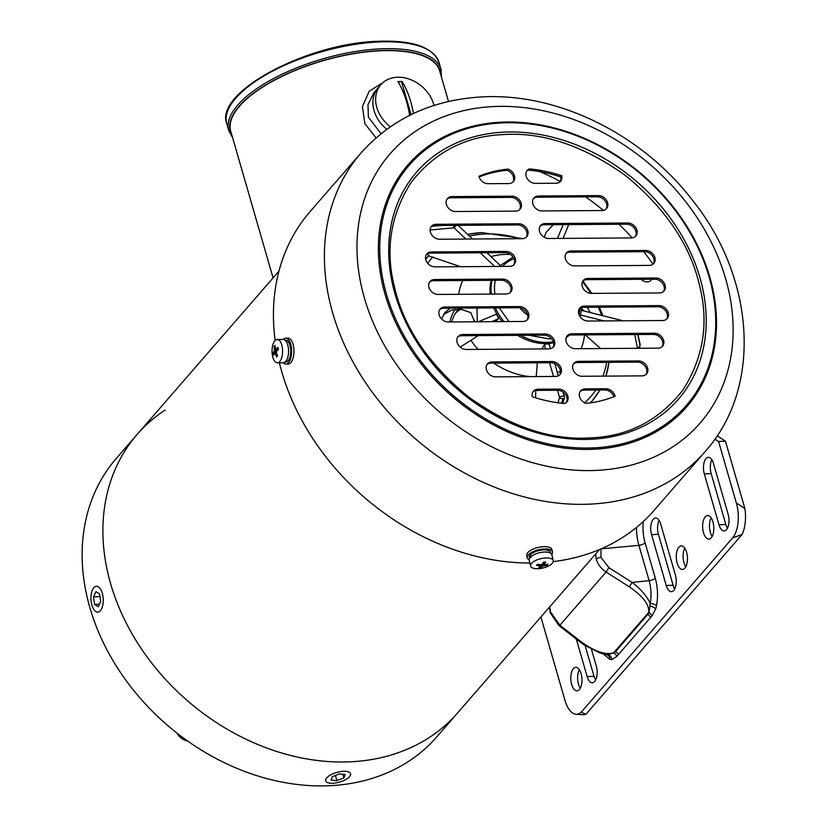 <?xml version="1.0" encoding="UTF-8"?>
<svg xmlns="http://www.w3.org/2000/svg" width="827" height="827" viewBox="0 0 827 827"><rect width="100%" height="100%" fill="white"/><g stroke="black" fill="none" stroke-linecap="round" stroke-linejoin="round"><path stroke-width="1.24" d="M460.525 266.697L429.554 256.194L427.187 253.941M456.349 225.357L454.033 227.818A2.584 1.788 -95.2 0 1 453.775 225.378M349.511 776.677A12.943 5.014 -16.1 0 1 336.155 782.88A12.943 5.014 -16.1 0 1 325.693 780.874A12.943 5.014 -16.1 0 1 326.737 777.897A12.943 5.014 -16.1 0 1 340.104 771.684A12.943 5.014 -16.1 0 1 350.565 773.7A12.943 5.014 -16.1 0 1 349.511 776.677M343.939 777.856L336.909 780.657L331.1 780.088L332.32 776.718L339.349 773.917L345.159 774.486L343.939 777.856L342.905 774.268M335.411 775.488L336.909 780.657M535.803 390.52L535.565 397.787M541.757 348.942L544.362 344.849L547.65 343.546L548.911 344.611M562.991 403.359L564.303 397.911A2.584 1.292 -166.5 0 1 562.877 398.697L561.781 403.235M536.237 376.585L537.302 362.815M557.47 390.282L559.528 397.405A2.584 1.251 15.6 0 0 562.877 398.697L561.616 403.214M478.233 335.617L460.225 347.082M495.776 314.436L497.802 315.635L498.112 318.953L495.58 321.662M550.679 553.232L550.472 552.374A10.875 4.466 166.6 0 0 541.623 550.048A10.875 4.466 166.6 0 0 530.21 554.927L531.585 556.685M530.769 555.682L529.662 555.682L530.81 557.45M529.662 555.682A10.875 4.466 166.6 0 0 529.321 557.419L529.528 558.266M525.796 311.459A24.851 19.662 -139 0 1 523.636 309.463M390.323 126.769A32.356 25.606 -139 0 1 376.812 107.448A32.356 25.606 -139 0 1 380.844 84.716A32.356 25.606 -139 0 1 397.001 77.262A32.356 25.606 -139 0 1 433.741 104.409A32.356 25.606 -139 0 1 434.03 105.453M374.062 110.622A32.356 25.606 41 0 0 386.767 129.291A32.356 25.606 -139 0 1 374.062 110.622A32.356 25.606 -139 0 1 378.094 87.879A32.356 25.606 41 0 0 374.062 110.622M409.685 115.346A64.682 30.609 -93.1 0 0 397.901 81.625A59.317 22.98 -16.1 0 1 399.968 81.491A59.317 22.98 -16.1 0 1 402.005 81.408A64.682 30.609 86.9 0 1 413.5 113.495M398.169 82.059L402.005 81.408M401.591 81.873L411.06 114.664M177.929 733.849A18.122 14.338 41 0 0 187.646 741.033M176.947 733.084A12.943 10.244 41 0 0 186.375 740.734L187.801 741.147M283.216 339.494A12.943 5.872 89.8 0 1 285.77 338.191A12.943 5.872 89.8 0 1 291.497 348.053A12.943 5.872 89.8 0 1 288.54 362.619A12.943 5.872 89.8 0 1 285.842 364.087A12.943 5.872 89.8 0 1 283.289 362.795A11.65 5.282 89.8 0 0 285.728 361.482A11.65 5.282 89.8 0 0 288.396 348.374A11.65 5.282 89.8 0 0 283.237 339.494L277.293 339.515A11.65 5.282 89.8 0 1 282.452 348.384A11.65 5.282 89.8 0 1 279.795 361.502A11.65 5.282 89.8 0 1 277.365 362.815A11.65 5.282 89.8 0 1 272.207 353.946A11.65 5.282 89.8 0 1 274.864 340.827A11.65 5.282 89.8 0 1 277.293 339.515M285.842 364.087L288.158 364.076A12.943 5.872 -90.2 0 0 290.856 362.619A12.943 5.872 -90.2 0 0 293.802 348.043A12.943 5.872 -90.2 0 0 288.075 338.191L285.77 338.191M448.503 101.494L439.675 70.915A108.73 42.115 163.9 0 0 378.807 50.871A108.73 42.115 163.9 0 0 273.51 80.746A108.73 42.115 163.9 0 0 230.733 131.224L273.075 277.903M376.016 137.892L364.841 123.595L362.433 106.549L369.214 91.249L383.077 82.514M374.021 92.572L367.984 104.543L368.397 117.145L381.02 133.695M703.519 532.743A11.774 5.572 86.9 0 1 707.612 515.541A11.774 5.572 86.9 0 1 712.957 521.868A11.774 5.572 86.9 0 1 708.863 539.07A11.774 5.572 86.9 0 1 703.519 532.743M712.15 536.413A11.774 5.572 86.9 0 1 710.341 532.381A11.774 5.572 86.9 0 1 711.158 517.836M677.148 563.104A11.774 5.572 86.9 0 1 681.241 545.903A11.774 5.572 86.9 0 1 686.596 552.229A11.774 5.572 86.9 0 1 682.502 569.431A11.774 5.572 86.9 0 1 677.148 563.104M685.779 566.774A11.774 5.572 86.9 0 1 683.981 562.742A11.774 5.572 86.9 0 1 684.787 548.198M571.684 684.549A11.774 5.572 86.9 0 1 575.778 667.348A11.774 5.572 86.9 0 1 581.123 673.674A11.774 5.572 86.9 0 1 577.029 690.876A11.774 5.572 86.9 0 1 571.684 684.549M580.316 688.219A11.774 5.572 86.9 0 1 578.507 684.187A11.774 5.572 86.9 0 1 579.324 669.643M727.46 528.184A11.392 5.386 86.9 0 1 725.837 524.473L711.148 473.561A11.392 5.386 86.9 0 1 711.83 459.698M674.729 588.907A11.392 5.386 86.9 0 1 673.106 585.196L658.406 534.283A11.392 5.386 86.9 0 1 659.088 520.421M595.626 679.99A11.392 5.386 86.9 0 1 594.003 676.279L585.154 645.639M586.178 714.011C583.314 713.691 581.908 712.802 581.97 711.344A25.885 12.25 86.9 0 1 576.037 714.27L582.89 714.714A26.702 12.632 -93.1 0 0 586.178 714.011L742.057 534.521A26.702 12.632 -93.1 0 0 744.869 508.46L725.444 441.163L717.143 435.808M704.315 473.933A11.392 5.386 86.9 0 1 708.274 457.3A11.392 5.386 86.9 0 1 713.443 463.409L728.142 514.322A11.392 5.386 86.9 0 1 724.183 530.955A11.392 5.386 86.9 0 1 719.004 524.835L704.315 473.933L711.148 473.561M651.573 534.656A11.392 5.386 86.9 0 1 655.532 518.022A11.392 5.386 86.9 0 1 660.711 524.132L675.401 575.044A11.392 5.386 86.9 0 1 671.441 591.677A11.392 5.386 86.9 0 1 666.273 585.557L651.573 534.656L658.406 534.283M591.47 649.36L596.308 666.128A11.392 5.386 86.9 0 1 592.349 682.761A11.392 5.386 86.9 0 1 587.17 676.641L576.316 639.054M581.97 711.344L732.598 537.912L742.057 534.521M576.037 714.27A25.885 12.25 86.9 0 1 564.975 700.366L540.91 617.004M725.444 441.163L718.611 441.535L714.879 439.127M718.611 441.535L736.361 503.023L744.869 508.46M736.361 503.023A25.885 12.25 86.9 0 1 732.598 537.912M643.292 521.517A27.953 13.232 -93.1 0 0 645.07 542.76L655.263 578.073C657.765 587.222 658.189 596.422 656.545 605.674L655.656 609.127L651.872 616.053L616.725 656.524L611.835 659.595L609.892 659.398L603.421 654.023M656.545 605.674A5.179 2.119 10.9 0 0 650.187 603.617A25.399 12.023 -93.1 0 0 649.112 580.668A5.179 2.005 163.9 0 0 655.263 578.073M618.224 654.86A5.179 4.094 -139 0 0 615.65 651.48L613.985 652.958L606.904 654.715A5.179 4.486 -72.4 0 1 609.892 659.398M615.515 651.387A3.887 3.07 -139 0 0 615.65 651.48L647.83 614.42L649.04 612.6L650.187 603.617C647.913 597.29 640.129 588.379 632.128 582.425L629.316 586.819C643.086 596.298 649.546 604.847 648.699 612.445L613.727 652.72C605.736 655.294 594.964 651.717 581.422 641.979A3.887 0.538 127.8 0 1 580.657 642.424L584.172 644.977L600.051 653.051L606.842 654.695M600.495 549.107A3.887 2.067 -161.8 0 1 600.96 549.293L600.919 557.326L608.899 567.642L632.128 582.425L649.112 580.668L638.92 545.355L601.157 548.828M616.725 656.524A5.179 4.156 -136.7 0 0 613.985 652.958A3.887 2.894 -116.8 0 1 613.727 652.72M651.872 616.053A5.179 4.032 -141.2 0 0 649.04 612.6A3.887 3.05 -163.1 0 1 648.699 612.445M595.595 554.049L596.319 559.269C597.911 564.49 601.167 568.749 606.077 572.036L629.316 586.819M608.899 567.642L606.077 572.036L559.869 625.253L559.579 624.426M581.422 641.979L559.869 625.253L550.544 611.98L549.759 606.822M553.232 561.616A227.818 180.255 41 0 0 654.136 510.321L705.09 451.645A227.818 180.255 -139 0 1 591.326 504.067A227.818 180.255 -139 0 1 363.932 380.203A227.818 180.255 -139 0 1 361.079 152.892L310.125 211.557A227.818 180.255 41 0 0 275.153 340.528M279.371 362.805A227.818 180.255 41 0 0 529.859 563.022M699.466 285.191C690.183 244.885 665.466 208.28 625.295 175.376C583.324 145.531 542.636 131.938 503.24 134.584C465.487 136.176 434.775 152.127 411.112 182.447C390.499 214.855 384.979 249.806 394.551 287.269C403.834 327.575 428.562 364.18 468.723 397.084C510.693 426.928 551.382 440.522 590.778 437.876C628.53 436.284 659.243 420.333 682.906 390.013C703.519 357.605 709.039 322.654 699.466 285.191M587.956 321.031A8.415 6.657 -139 0 1 579.799 316.286A8.415 6.657 -139 0 1 579.789 308.047A8.415 6.657 -139 0 1 583.996 306.114A8.415 6.657 -139 0 1 584.338 306.104L659.026 305.597A8.415 6.657 -139 0 1 667.182 310.342A8.415 6.657 -139 0 1 667.182 318.571A8.415 6.657 -139 0 1 662.644 320.525L587.956 321.031M666.624 319.129A8.415 6.657 41 0 0 665.869 311.128A8.415 6.657 41 0 0 657.992 306.786L583.304 307.293A8.415 6.657 41 0 0 582.952 307.303A8.415 6.657 41 0 0 579.324 308.688M575.416 348.715A8.415 6.657 -139 0 1 567.26 343.97A8.415 6.657 -139 0 1 567.26 335.731A8.415 6.657 -139 0 1 571.467 333.798A8.415 6.657 -139 0 1 571.808 333.788L654.384 333.229A8.415 6.657 -139 0 1 662.541 337.974A8.415 6.657 -139 0 1 662.551 346.203A8.415 6.657 -139 0 1 658.003 348.157L575.416 348.715M661.982 346.761A8.415 6.657 41 0 0 661.238 338.76A8.415 6.657 41 0 0 653.351 334.418L570.764 334.987A8.415 6.657 41 0 0 570.423 334.997A8.415 6.657 41 0 0 566.784 336.372M582.094 376.275A8.415 6.657 -139 0 1 573.938 371.53A8.415 6.657 -139 0 1 573.938 363.291A8.415 6.657 -139 0 1 578.135 361.358A8.415 6.657 -139 0 1 578.476 361.347L638.423 360.934A8.415 6.657 -139 0 1 646.58 365.679A8.415 6.657 -139 0 1 646.58 373.918A8.415 6.657 -139 0 1 642.031 375.861L582.094 376.275M646.021 374.476A8.415 6.657 41 0 0 645.267 366.464A8.415 6.657 41 0 0 637.379 362.133L577.442 362.536A8.415 6.657 41 0 0 577.101 362.546A8.415 6.657 41 0 0 573.462 363.932M495.642 376.864A8.415 6.657 -139 0 1 487.485 372.119A8.415 6.657 -139 0 1 487.485 363.88A8.415 6.657 -139 0 1 491.683 361.947A8.415 6.657 -139 0 1 492.024 361.937L551.971 361.523A8.415 6.657 -139 0 1 560.127 366.268A8.415 6.657 -139 0 1 560.127 374.507A8.415 6.657 -139 0 1 555.579 376.45L495.642 376.864M559.559 375.065A8.415 6.657 41 0 0 558.814 367.054A8.415 6.657 41 0 0 550.927 362.722L490.99 363.125A8.415 6.657 41 0 0 490.649 363.136A8.415 6.657 41 0 0 487.01 364.521M466.325 349.459A8.415 6.657 -139 0 1 458.168 344.714A8.415 6.657 -139 0 1 458.168 336.475A8.415 6.657 -139 0 1 462.365 334.542A8.415 6.657 -139 0 1 462.717 334.532L545.293 333.974A8.415 6.657 -139 0 1 553.449 338.708A8.415 6.657 -139 0 1 553.449 346.947A8.415 6.657 -139 0 1 548.911 348.891L466.325 349.459M552.891 347.505A8.415 6.657 41 0 0 552.136 339.504A8.415 6.657 41 0 0 544.259 335.162L461.673 335.731A8.415 6.657 41 0 0 461.332 335.741A8.415 6.657 41 0 0 457.693 337.116M448.337 321.982A8.415 6.657 -139 0 1 440.181 317.237A8.415 6.657 -139 0 1 440.181 308.998A8.415 6.657 -139 0 1 444.378 307.065A8.415 6.657 -139 0 1 444.73 307.055L519.418 306.548A8.415 6.657 -139 0 1 527.574 311.293A8.415 6.657 -139 0 1 527.574 319.522A8.415 6.657 -139 0 1 523.026 321.465L448.337 321.982M527.006 320.08A8.415 6.657 41 0 0 526.261 312.079A8.415 6.657 41 0 0 518.374 307.737L443.685 308.244A8.415 6.657 41 0 0 443.344 308.254A8.415 6.657 41 0 0 439.706 309.639M586.023 403.369A8.415 6.657 -139 0 1 580.606 390.851A8.415 6.657 -139 0 1 584.813 388.907A8.415 6.657 -139 0 1 585.154 388.897L605.809 388.762A8.415 6.657 -139 0 1 615.112 396.174A132.682 104.977 -139 0 1 586.023 403.369M613.872 396.681A8.415 6.657 41 0 0 604.775 389.951L584.11 390.096A8.415 6.657 41 0 0 583.769 390.106A8.415 6.657 41 0 0 580.13 391.481M532.299 396.733A8.415 6.657 -139 0 1 533.436 391.171A8.415 6.657 -139 0 1 537.643 389.228A8.415 6.657 -139 0 1 537.984 389.217L558.638 389.083A8.415 6.657 -139 0 1 566.795 393.828A8.415 6.657 -139 0 1 566.795 402.056A8.415 6.657 -139 0 1 564.769 403.514A132.682 104.977 -139 0 1 532.299 396.733M566.237 402.615A8.415 6.657 41 0 0 565.492 394.613A8.415 6.657 41 0 0 557.605 390.272L536.94 390.416A8.415 6.657 41 0 0 536.599 390.427A8.415 6.657 41 0 0 532.96 391.802M434.992 266.863A8.415 6.657 -139 0 1 426.835 262.118A8.415 6.657 -139 0 1 426.835 253.889A8.415 6.657 -139 0 1 431.032 251.946A8.415 6.657 -139 0 1 431.384 251.935L506.072 251.429A8.415 6.657 -139 0 1 514.229 256.174A8.415 6.657 -139 0 1 514.229 264.413A8.415 6.657 -139 0 1 509.68 266.356L434.992 266.863M513.66 264.971A8.415 6.657 41 0 0 512.916 256.959A8.415 6.657 41 0 0 505.028 252.628L430.34 253.134A8.415 6.657 41 0 0 429.999 253.145A8.415 6.657 41 0 0 426.36 254.52M439.633 239.23A8.415 6.657 -139 0 1 431.477 234.486A8.415 6.657 -139 0 1 431.477 226.257A8.415 6.657 -139 0 1 435.674 224.313A8.415 6.657 -139 0 1 436.015 224.303L518.601 223.745A8.415 6.657 -139 0 1 526.758 228.49A8.415 6.657 -139 0 1 526.758 236.729A8.415 6.657 -139 0 1 522.219 238.672L439.633 239.23M526.199 237.287A8.415 6.657 41 0 0 525.445 229.275A8.415 6.657 41 0 0 517.557 224.944L434.981 225.502A8.415 6.657 41 0 0 434.64 225.513A8.415 6.657 41 0 0 431.001 226.887M455.605 211.526A8.415 6.657 -139 0 1 447.448 206.781A8.415 6.657 -139 0 1 447.438 198.542A8.415 6.657 -139 0 1 451.645 196.609A8.415 6.657 -139 0 1 451.987 196.599L511.923 196.185A8.415 6.657 -139 0 1 520.08 200.93A8.415 6.657 -139 0 1 520.09 209.169A8.415 6.657 -139 0 1 515.541 211.112L455.605 211.526M519.521 209.727A8.415 6.657 41 0 0 518.777 201.716A8.415 6.657 41 0 0 510.89 197.384L450.953 197.787A8.415 6.657 41 0 0 450.601 197.798A8.415 6.657 41 0 0 446.962 199.183M438.155 294.443A8.415 6.657 -139 0 1 429.999 289.698A8.415 6.657 -139 0 1 429.999 281.469A8.415 6.657 -139 0 1 434.196 279.526A8.415 6.657 -139 0 1 434.537 279.516L502.547 279.061A8.415 6.657 -139 0 1 510.704 283.806A8.415 6.657 -139 0 1 510.714 292.034A8.415 6.657 -139 0 1 506.165 293.988L438.155 294.443M510.145 292.593A8.415 6.657 41 0 0 509.401 284.591A8.415 6.657 41 0 0 501.513 280.25L433.503 280.715A8.415 6.657 41 0 0 433.162 280.725A8.415 6.657 41 0 0 429.523 282.1M548.725 238.486A8.415 6.657 -139 0 1 540.569 233.752A8.415 6.657 -139 0 1 540.569 225.513A8.415 6.657 -139 0 1 544.766 223.579A8.415 6.657 -139 0 1 545.117 223.569L627.693 223.001A8.415 6.657 -139 0 1 635.849 227.745A8.415 6.657 -139 0 1 635.86 235.984A8.415 6.657 -139 0 1 631.311 237.928L548.725 238.486M635.291 236.543A8.415 6.657 41 0 0 634.547 228.531A8.415 6.657 41 0 0 626.659 224.2L544.073 224.758A8.415 6.657 41 0 0 543.732 224.768A8.415 6.657 41 0 0 540.093 226.143M574.61 265.912A8.415 6.657 -139 0 1 566.454 261.167A8.415 6.657 -139 0 1 566.443 252.938A8.415 6.657 -139 0 1 570.651 251.005A8.415 6.657 -139 0 1 570.992 250.994L645.68 250.478A8.415 6.657 -139 0 1 653.837 255.223A8.415 6.657 -139 0 1 653.837 263.462A8.415 6.657 -139 0 1 649.298 265.405L574.61 265.912M653.278 264.02A8.415 6.657 41 0 0 652.524 256.008A8.415 6.657 41 0 0 644.646 251.677L569.958 252.183A8.415 6.657 41 0 0 569.607 252.194A8.415 6.657 41 0 0 565.968 253.569M542.057 210.937A8.415 6.657 -139 0 1 533.901 206.192A8.415 6.657 -139 0 1 533.891 197.953A8.415 6.657 -139 0 1 538.098 196.02A8.415 6.657 -139 0 1 538.439 196.009L598.376 195.596A8.415 6.657 -139 0 1 606.542 200.341A8.415 6.657 -139 0 1 606.542 208.58A8.415 6.657 -139 0 1 601.994 210.523L542.057 210.937M605.974 209.138A8.415 6.657 41 0 0 605.23 201.126A8.415 6.657 41 0 0 597.342 196.795L537.405 197.208A8.415 6.657 41 0 0 537.054 197.219A8.415 6.657 41 0 0 533.425 198.594M591.47 293.399A8.415 6.657 -139 0 1 583.314 288.654A8.415 6.657 -139 0 1 583.314 280.425A8.415 6.657 -139 0 1 587.511 278.482A8.415 6.657 -139 0 1 587.852 278.472L655.863 278.017A8.415 6.657 -139 0 1 664.029 282.762A8.415 6.657 -139 0 1 664.029 290.99A8.415 6.657 -139 0 1 659.481 292.944L591.47 293.399M663.461 291.549A8.415 6.657 41 0 0 662.716 283.547A8.415 6.657 41 0 0 654.829 279.206L586.819 279.671A8.415 6.657 41 0 0 586.477 279.681A8.415 6.657 41 0 0 582.839 281.056M478.916 176.285A132.682 104.977 -139 0 1 508.005 169.09A8.415 6.657 -139 0 1 513.412 181.609A8.415 6.657 -139 0 1 508.863 183.563L488.209 183.697A8.415 6.657 -139 0 1 478.916 176.285M561.729 175.727A8.415 6.657 -139 0 1 560.582 181.289A8.415 6.657 -139 0 1 556.044 183.243L535.379 183.377A8.415 6.657 -139 0 1 527.223 178.632A8.415 6.657 -139 0 1 527.223 170.403A8.415 6.657 -139 0 1 529.249 168.946A132.682 104.977 -139 0 1 561.729 175.727L560.685 176.916A132.682 104.977 41 0 0 528.205 170.145L529.249 168.946M512.854 182.167A8.415 6.657 41 0 0 506.961 170.29L508.005 169.09M506.961 170.29A132.682 104.977 41 0 0 479.112 176.978M560.024 181.847A8.415 6.657 41 0 0 560.685 176.916M528.205 170.145A8.415 6.657 41 0 0 526.747 171.034M544.156 237.204L546.161 232.377L553.315 224.696M553.17 224.696L546.161 232.377M278.957 271.132L137.075 434.506A212.291 167.964 41 0 0 139.732 646.332A212.291 167.964 41 0 0 351.63 761.739A212.291 167.964 41 0 0 457.631 712.895A212.291 167.964 -139 0 1 351.63 761.739A212.291 167.964 -139 0 1 139.732 646.332A212.291 167.964 -139 0 1 137.075 434.506A212.291 167.964 -139 0 1 165.162 410.068M552.291 563.301A11.65 4.786 -13.4 0 1 540.072 568.521A11.65 4.786 -13.4 0 1 530.583 566.03A11.65 4.786 -13.4 0 1 531.523 563.363A11.65 4.786 -13.4 0 1 543.752 558.142A11.65 4.786 -13.4 0 1 553.242 560.634A11.65 4.786 -13.4 0 1 552.291 563.301M530.583 566.03L529.166 560.117A11.65 4.786 -13.4 0 1 530.117 557.45A11.65 4.786 -13.4 0 1 542.347 552.229A11.65 4.786 -13.4 0 1 551.836 554.721L553.242 560.634M540.455 566.195L540.072 565.844A31.044 24.562 -139 0 1 536.527 565.41L537.529 564.262A31.044 24.562 41 0 0 541.065 564.696L542.078 564.334A31.044 14.069 -90.2 0 0 543.515 562.112A29.358 14.09 16 0 0 545.727 562.102A31.044 14.069 89.8 0 1 544.29 564.324L544.673 564.686A31.044 24.562 41 0 0 548.001 564.231L547.009 565.379A31.044 24.562 -139 0 1 543.67 565.833L542.667 566.185A31.044 14.069 89.8 0 1 541.013 567.529A29.358 26.144 -84.5 0 1 538.801 567.539A31.044 14.069 -90.2 0 0 540.455 566.195L539.773 564.583M543.763 562.122L544.673 564.686M541.013 567.529L541.065 564.696M547.009 565.379L546.296 564.521M100.418 610.677A12.943 6.13 86.9 0 1 97.803 612.145A12.943 6.13 86.9 0 1 91.311 602.449A12.943 6.13 86.9 0 1 93.802 587.749A12.943 6.13 86.9 0 1 96.418 586.291A12.943 6.13 86.9 0 1 102.91 595.978A12.943 6.13 86.9 0 1 100.418 610.677M98.227 606.791L94.619 604.475L93.503 596.898L95.994 591.636L99.602 593.951L100.718 601.529L98.227 606.791M93.503 596.898L99.984 596.556M99.447 604.217L94.619 604.475M137.075 434.506L116.307 458.416A212.291 167.964 41 0 0 118.974 670.232A212.291 167.964 41 0 0 330.872 785.65A212.291 167.964 41 0 0 436.873 736.805L599.513 549.531M529.125 559.858A12.943 5.313 -13.4 0 1 527.306 557.894A12.943 5.313 -13.4 0 1 528.36 554.927A12.943 5.313 -13.4 0 1 541.943 549.128A12.943 5.313 -13.4 0 1 552.488 551.888A12.943 5.313 -13.4 0 1 551.754 554.462M527.306 557.894L526.758 555.599A12.943 5.313 -13.4 0 1 527.812 552.632A12.943 5.313 -13.4 0 1 541.396 546.833A12.943 5.313 -13.4 0 1 551.94 549.593L552.488 551.888M651.614 279.226A7.123 5.634 -139 0 1 650.932 280.291A7.123 5.634 -139 0 1 647.376 281.924A7.123 5.634 -139 0 1 641.266 279.299M449.878 321.972A54.365 43.014 -139 0 1 455.232 309.36M653.02 264.226A212.291 167.964 41 0 0 643.788 251.687M632.179 237.866A212.291 167.964 41 0 0 618.999 224.251M603.41 210.378A212.291 167.964 41 0 0 585.526 196.878M560.251 181.444A212.291 167.964 41 0 0 539.659 171.592M458.53 309.143A51.781 40.968 41 0 0 451.697 321.951M460.856 309.267A51.781 40.968 41 0 0 455.76 312.875M274.461 349.955A31.044 24.562 -139 0 1 274.088 346.534L275.081 345.386A31.044 24.562 41 0 0 275.463 348.808L275.939 349.139A31.044 12.746 -13.4 0 1 277.924 347.35A29.358 13.459 63.2 0 0 278.451 349.563A31.044 12.746 166.6 0 0 276.456 351.341L276.311 352.385A31.044 24.562 41 0 0 277.572 355.806L276.569 356.954A31.044 24.562 -139 0 1 275.319 353.532L274.843 353.201A31.044 12.746 166.6 0 0 273.737 354.979A29.358 26.774 166.1 0 1 273.21 352.778A31.044 12.746 -13.4 0 1 274.316 350.999L274.461 349.955L277.986 349.945M275.463 348.808L278.337 349.128M276.683 353.532L274.843 353.201M274.088 346.534L275.215 347.102M273.21 352.778L276.259 352.054M458.727 294.309A69.054 54.634 -139 0 1 462.748 280.518M491 256.639A69.054 54.634 -139 0 1 503.829 254.458A69.054 54.634 -139 0 1 510.435 254.458M520.018 238.683A105.391 83.393 41 0 0 484.312 234.051A105.391 83.393 41 0 0 469.457 236.129M432.862 256.97A105.391 83.393 41 0 0 427.724 263.327M530.272 376.626A69.054 54.634 -139 0 1 493.76 363.105M478.027 349.376A69.054 54.634 -139 0 1 470.914 340.29M441.587 318.995L445.009 312.472L450.239 308.202M474.543 321.796L470.883 312.678L461.094 309.298L451.718 310.104L443.499 314.477M476.983 308.016L477.282 321.786M584.493 334.894A69.054 54.634 -139 0 1 581.123 348.674M560.417 371.22A69.054 54.634 -139 0 1 557.367 372.657M587.139 307.272L590.354 312.585M583.914 310.983L581.391 308.12M551.485 338.656L549.066 338.863L528.929 335.266M508.936 321.569L499.312 307.871M584.617 402.77A105.391 83.393 41 0 0 595.791 390.013M602.945 376.13A105.391 83.393 41 0 0 606.667 362.34M601.663 315.418A105.391 83.393 41 0 0 598.283 307.199M590.809 293.378A105.391 83.393 41 0 0 582.497 281.687M579.82 308.306L579.003 314.725M519.976 307.892A24.851 19.662 41 0 0 527.636 314.984M637.896 334.532L640.057 344.208A2.584 2.223 -12.6 0 0 639.974 343.598M639.809 346.193A2.584 2.016 -140.1 0 1 639.426 347.133A2.584 2.016 -140.1 0 1 637.39 347.66A2.584 2.181 -11.7 0 0 640.015 345.386L640.057 344.208A2.584 1.334 1.9 0 1 640.067 344.373A2.584 1.334 1.9 0 1 640.046 344.549M585.289 334.883L600.578 348.539M637.762 334.532L640.015 345.386A2.584 1.334 1.9 0 1 640.026 345.552A2.584 1.334 1.9 0 1 639.922 345.913M285.201 362.019L285.842 362.009A10.875 4.931 -90.2 0 0 288.106 360.789A10.875 4.931 -90.2 0 0 290.587 348.549A10.875 4.931 -90.2 0 0 285.77 340.269L285.129 340.269M430.123 229.999L454.033 227.818L465.849 239.055M480.291 252.793L494.639 266.459M441.142 225.461L431.818 226.319M434.299 225.544L434.826 225.502M558.029 402.78L559.528 397.405A2.584 1.003 -16.1 0 1 562.825 396.112A2.584 1.003 -16.1 0 1 564.272 396.588L562.97 392.081M544.362 344.849L545.531 348.922M549.521 362.733L553.49 376.461M491.62 321.682L498.112 318.953M725.837 524.473L719.004 524.835M673.106 585.196L666.273 585.557M594.003 676.279L587.17 676.641M636.459 527.45A33.111 15.672 86.9 0 0 638.92 545.355A5.179 2.005 163.9 0 0 645.07 542.76M608.155 654.798A5.179 4.559 -96.6 0 1 611.835 659.595M647.696 614.327A3.887 3.07 -139 0 0 647.83 614.42A5.179 4.094 -139 0 1 650.404 617.8M650.322 606.232A5.179 2.905 -161.7 0 1 655.656 609.127M596.319 559.269A3.887 1.509 -16.1 0 1 600.919 557.326M549.438 607.194L550.224 612.869A3.887 1.509 -16.1 0 1 550.544 611.98M597.549 470.346A205.313 162.454 -139 0 1 364.438 298.123A205.313 162.454 -139 0 1 492.561 106.611A205.313 162.454 -139 0 1 725.672 278.833A205.313 162.454 -139 0 1 597.549 470.346M594.634 449.216A184.566 146.038 -139 0 1 385.082 294.402A184.566 146.038 -139 0 1 500.252 122.241A184.566 146.038 -139 0 1 709.804 277.066A184.566 146.038 -139 0 1 594.634 449.216M594.623 447.831A183.377 145.097 41 0 0 709.049 276.776A183.377 145.097 41 0 0 500.852 122.965A183.377 145.097 41 0 0 386.416 294.009A183.377 145.097 41 0 0 594.623 447.831M591.77 439.24A173.319 137.137 -139 0 1 523.233 428.324A173.319 137.137 -139 0 1 409.654 329.684A173.319 137.137 -139 0 1 503.147 132.196A173.319 137.137 -139 0 1 699.921 277.572A173.319 137.137 -139 0 1 591.77 439.24M659.026 305.597L657.992 306.786M583.304 307.293L584.338 306.104M654.384 333.229L653.351 334.418M570.764 334.987L571.808 333.788M578.476 361.347L577.442 362.536M637.379 362.133L638.423 360.934M492.024 361.937L490.99 363.125M550.927 362.722L551.971 361.523M545.293 333.974L544.259 335.162M461.673 335.731L462.717 334.532M519.418 306.548L518.374 307.737M443.685 308.244L444.73 307.055M585.154 388.897L584.11 390.096M604.775 389.951L605.809 388.762M558.638 389.083L557.605 390.272M536.94 390.416L537.984 389.217M431.384 251.935L430.34 253.134M505.028 252.628L506.072 251.429M436.015 224.303L434.981 225.502M517.557 224.944L518.601 223.745M511.923 196.185L510.89 197.384M450.953 197.787L451.987 196.599M434.537 279.516L433.503 280.715M501.513 280.25L502.547 279.061M545.117 223.569L544.073 224.758M626.659 224.2L627.693 223.001M645.68 250.478L644.646 251.677M569.958 252.183L570.992 250.994M538.439 196.009L537.405 197.208M597.342 196.795L598.376 195.596M655.863 278.017L654.829 279.206M586.819 279.671L587.852 278.472M563.197 224.634L557.45 238.434M439.013 62.418C432.862 46.86 412.063 39.83 376.595 41.35C305.98 43.728 214.431 92.448 226.763 123.678A110.456 42.787 -16.1 0 1 270.212 72.404A110.456 42.787 -16.1 0 1 377.184 42.043A110.456 42.787 -16.1 0 1 439.013 62.418L440.998 69.292A110.456 42.787 -16.1 0 0 379.169 48.927A110.456 42.787 -16.1 0 0 272.197 79.278A110.456 42.787 -16.1 0 0 228.748 130.552L232.563 137.54M231.777 134.832A109.164 42.28 -16.1 0 1 269.53 82.752A109.164 42.28 -16.1 0 1 378.973 50.664A109.164 42.28 -16.1 0 1 440.719 74.533M542.667 566.185L542.192 564.179M543.67 565.833L542.998 562.98M274.316 350.999L276.818 350.989M275.143 353.201L276.569 353.201M481.603 232.594A109.267 86.453 41 0 0 473.457 233.39A109.267 86.453 41 0 0 467.658 234.423L481.79 232.573L522.933 238.631M428.955 255.615A109.267 86.453 41 0 0 425.667 259.358M517.702 335.348A49.186 38.921 41 0 0 547.65 343.546A49.186 38.921 41 0 0 553.604 342.791M566.226 337.54A49.186 38.921 41 0 0 569.317 335.142M553.335 341.84A49.186 38.921 -139 0 1 548.683 342.347A49.186 38.921 -139 0 1 520.741 335.328M504.088 321.6A49.186 38.921 -139 0 1 495.352 307.892M491.383 294.081A49.186 38.921 -139 0 1 492.013 280.322M491.279 280.322A49.186 38.921 41 0 0 490.215 294.092M493.791 307.902A49.186 38.921 41 0 0 502.061 321.61M494.908 294.061A46.601 36.874 -139 0 1 495.321 280.291M502.527 266.408A46.601 36.874 -139 0 1 513.887 258.706M590.406 402.842A109.267 86.453 41 0 0 599.864 389.993M605.922 376.109A109.267 86.453 41 0 0 608.951 362.329M568.697 335.307A49.186 38.921 -139 0 1 566.526 336.837M580.781 315.066L604.165 320.917M634.671 334.553L637.39 347.66L636.862 348.301M500.097 265.302L486.917 252.752M472.475 239.013L458.117 225.347M549.087 344.001L550.451 348.715M554.752 363.611L558.287 375.872M564.303 397.911A2.584 2.584 0 0 0 564.272 396.588M495.776 314.446L478.326 321.775M474.677 320.163L473.251 321.806M380.844 84.716L373.969 92.624M550.224 612.869L559.104 625.698L580.657 642.424M361.079 152.892C391.926 118.592 431.942 99.953 481.118 96.966C557.522 92.221 642.207 134.367 692.83 200.661C754.927 278.223 762.721 387.408 705.09 451.645M523.233 428.324C473.54 409.076 435.674 376.192 409.654 329.684M563.011 238.393L568.759 224.593M226.763 123.678L228.748 130.552M441.494 77.242L440.998 69.292M540.186 564.624L540.517 566.04M543.659 562.112L544.228 564.521M277.365 362.815L283.299 362.795M276.538 353.108L274.988 353.119M278.358 349.211L275.753 349.221M425.605 259.058L428.82 255.491M512.998 257.083L499.053 266.428M582.921 280.984L591.822 293.399M599.358 307.189L602.945 315.738M590.767 402.79L599.988 389.993M605.964 376.109L608.961 362.329M581.381 307.572L580.358 317.082M638.465 348.281L639.426 347.133A2.584 2.584 0 0 0 640.026 345.552L640.067 344.373A2.584 2.584 0 0 0 640.005 343.722L637.958 334.522M581.329 310.332L623.124 320.793"/></g></svg>
